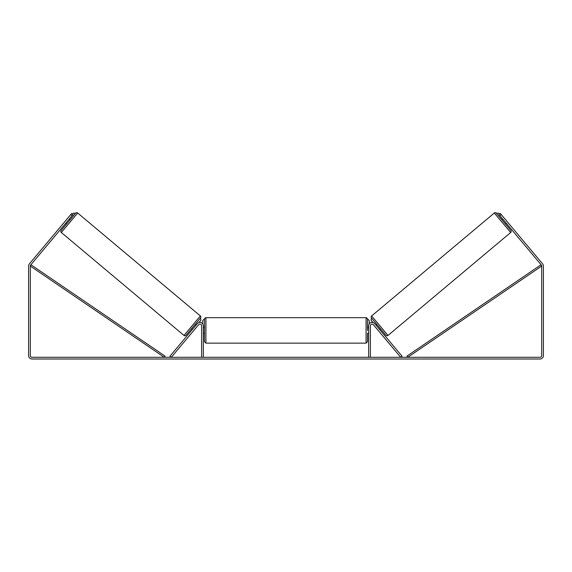 <?xml version="1.0" encoding="UTF-8"?>
<svg xmlns="http://www.w3.org/2000/svg" width="572" height="572" viewBox="0 0 572 572"><rect width="100%" height="100%" fill="white"/><g stroke="black" fill="none" stroke-linecap="round" stroke-linejoin="round"><path stroke-width="0.86" d="M197.283 323.623A3.432 3.432 0 0 1 203.346 325.833L203.346 357.293L201.63 357.293L201.63 325.833A1.716 1.716 0 0 0 198.598 324.732L171.278 357.293L169.963 356.192L197.283 323.623M374.717 323.623A3.432 3.432 0 0 0 368.654 325.833L368.654 357.293L370.37 357.293L370.37 325.833A1.716 1.716 0 0 1 373.402 324.732L400.722 357.293L402.037 356.192L374.717 323.623M376.004 325.161L376.877 324.424L371.457 317.96L385.978 335.271A1.43 1.43 0 0 0 387.995 335.449L371.636 315.951L494.322 212.998A1.43 1.43 0 0 1 496.339 213.177L501.758 219.641L502.638 218.904M506.313 223.287L505.441 224.024L510.86 230.487L496.339 213.177L498.569 213.17L499.399 214.157M387.995 335.449L510.682 232.497A1.43 1.43 0 0 0 510.86 230.487M385.978 335.271L380.559 328.807L379.679 329.543M371.636 315.951A1.43 1.43 0 0 0 371.457 317.96L371.064 320.163L373.058 322.544M376.526 325.79L379.157 328.914M503.16 219.526L505.791 222.658M72.122 215.615L70.806 214.514L71.729 213.42L73.037 214.521L30.716 264.958A1.716 1.716 0 0 0 30.316 266.066L30.316 355.577A1.716 1.716 0 0 0 32.032 357.293L539.968 357.293A1.716 1.716 0 0 0 541.684 355.577L541.684 266.066A1.716 1.716 0 0 0 541.284 264.958L498.963 214.521L500.271 213.42L501.194 214.514L499.878 215.615M70.806 214.514L29.401 263.856A3.432 3.432 0 0 0 28.6 266.066L28.6 355.577A3.432 3.432 0 0 0 32.032 359.009L539.968 359.009A3.432 3.432 0 0 0 543.4 355.577L543.4 266.066A3.432 3.432 0 0 0 542.599 263.856L501.194 214.514M200.364 315.951A1.43 1.43 0 0 1 200.543 317.96L186.022 335.271A1.43 1.43 0 0 1 184.005 335.449L200.364 315.951L77.678 212.998A1.43 1.43 0 0 0 75.661 213.177L70.242 219.641L69.362 218.904M184.005 335.449L61.318 232.497A1.43 1.43 0 0 1 61.14 230.487L75.661 213.177L73.43 213.17L72.601 214.157M68.84 219.526L66.209 222.658M61.14 230.487L66.559 224.024L65.687 223.287M195.996 325.161L195.123 324.424L200.543 317.96L200.936 320.163L198.942 322.544M192.321 329.543L191.441 328.807L186.022 335.271M195.474 325.79L192.843 328.914M204.49 330.409L204.49 319.112C204.862 318.103 205.341 317.624 205.92 317.682L205.92 343.136L204.49 341.706L204.49 330.409M205.92 343.136L366.08 343.136L366.08 317.682C366.659 317.624 367.138 318.103 367.51 319.112L367.51 330.409L367.51 327.549L368.654 327.549M203.346 328.364L203.346 332.454M368.654 332.454L368.654 328.364M367.51 333.269L367.51 341.706L367.51 333.269L368.654 333.269M202.774 323.938L202.774 320.542L204.204 319.112M367.796 319.112L369.226 320.542L369.226 323.938M30.316 266.066L164.243 357.293L165.043 356.113L31.124 264.879L30.316 266.066M541.684 266.066L407.757 357.293L406.957 356.113L540.876 264.879L541.684 266.066M494.322 212.998L510.682 232.497M77.678 212.998L61.318 232.497M366.08 317.682L205.92 317.682M204.49 327.549L203.346 327.549M204.49 333.269L203.346 333.269M366.08 343.136L367.51 341.706"/></g></svg>
